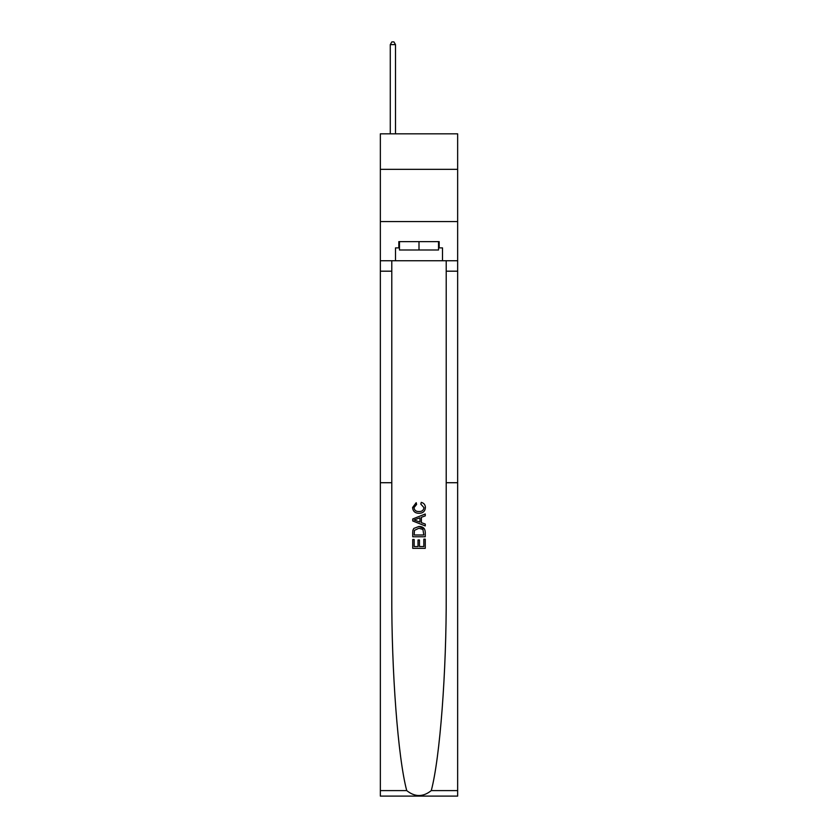 <?xml version="1.0" encoding="UTF-8"?>
<svg xmlns="http://www.w3.org/2000/svg" width="838" height="838" viewBox="0 0 838 838"><rect width="100%" height="100%" fill="white"/><g stroke="black" fill="none" stroke-linecap="round" stroke-linejoin="round"><path stroke-width="1.26" d="M457.653 169.339L457.653 133.829L380.347 133.829L380.347 169.339L457.653 169.339L457.653 221.567L380.347 221.567L380.347 169.339M423.819 539.169L423.819 546.565L419.471 546.565L423.819 546.565L423.819 539.169L425.264 539.169L425.264 548.335L412.725 548.335L412.725 539.494L412.725 548.335M418.026 539.976L418.026 546.565L414.171 546.565L418.026 546.565L418.026 539.976L419.471 539.976L419.471 546.565M413.804 528.432L412.904 530.255L413.804 528.432L418.927 526.474C422.939 526.463 425.044 528.39 425.264 532.266L425.264 536.76L412.725 536.76L412.725 532.476L412.725 536.76M424.342 528.684L418.927 526.474M421.252 502.371L420.833 504.141L421.252 502.371C423.902 503.062 425.295 504.769 425.421 507.482C425.086 511.337 422.907 513.275 418.895 513.296L418.895 513.296C415.051 513.212 412.935 511.285 412.568 507.524L416.203 502.695L416.591 504.455L414.014 507.608C414.381 510.311 416.015 511.62 418.895 511.526C421.828 511.683 423.525 510.394 423.976 507.65L420.833 504.141M431.277 790.601L457.653 790.601L457.653 796.1L380.347 796.1L380.347 482.719L391.786 482.719L391.786 593.671C391.461 671.667 397.998 757.793 406.723 790.601C414.904 797.158 423.085 797.158 431.277 790.601C440.002 757.793 446.539 671.667 446.214 593.671L446.214 260.744M412.725 518.973L412.725 520.964L425.264 525.939L412.725 520.964L412.725 518.973L425.264 513.998L412.725 518.973M446.214 482.719L457.653 482.719L457.653 221.567M380.347 482.719L380.347 221.567M391.786 260.744L391.786 482.719M457.653 790.601L457.653 482.719M380.347 260.744L395.494 260.744L395.494 247.891L399.464 247.891M438.536 247.891L439.164 247.891L439.164 241.627L398.836 241.627L398.836 247.891M439.164 247.891L442.506 247.891L442.506 260.744L457.653 260.744M395.494 260.744L442.506 260.744M425.264 513.998L425.264 515.873L421.399 517.297L421.399 522.64L425.264 524.064L425.264 525.939M416.486 520.827L419.953 522.105L419.953 517.832L414.171 519.969L416.486 520.827M419.953 517.832L419.953 522.105M412.725 532.476L412.904 530.255M422.928 529.448L423.819 534.99L422.928 529.448L418.895 528.244L414.433 530.381L414.171 534.99L423.819 534.99L414.171 534.99M412.725 539.494L414.171 539.494L414.171 546.565M399.464 241.627L399.464 249.986L438.536 249.986L438.536 241.627M419 241.627L419 249.986M395.494 133.829L395.494 44.613L390.278 44.613L390.278 133.829M390.278 44.613L391.838 41.9L393.933 41.9L395.494 44.613M446.214 271.187L457.653 271.187M391.786 271.187L380.347 271.187M380.347 790.601L406.723 790.601"/></g></svg>
